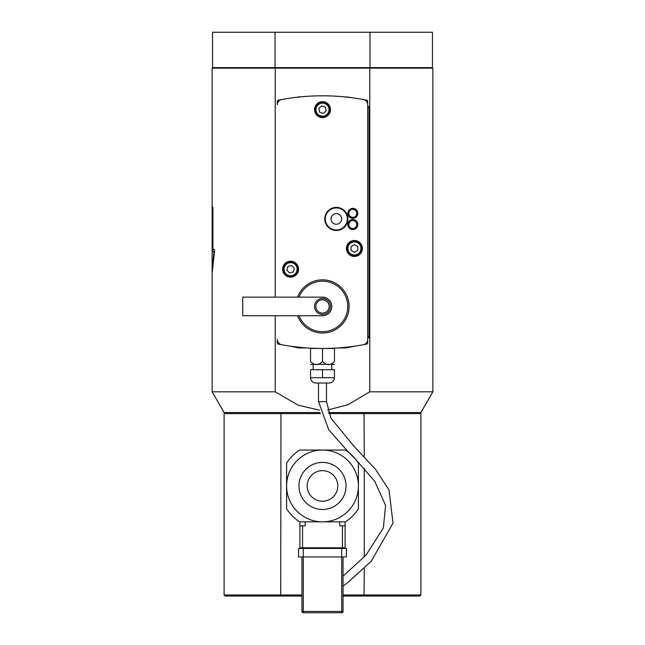 <?xml version="1.0" encoding="UTF-8"?>
<svg xmlns="http://www.w3.org/2000/svg" width="645" height="645" viewBox="0 0 645 645"><rect width="100%" height="100%" fill="white"/><g stroke="black" fill="none" stroke-linecap="round" stroke-linejoin="round"><path stroke-width="0.97" d="M367.706 106.457L369.037 106.457L369.037 337.827L367.706 337.827M355.29 458.829L348.703 452.427L328.724 429.739L318.509 401.642L326.491 401.642L330.966 418.21L354.75 447.195L375.535 469.31L389.008 489.926L393.007 523.095L371.238 561.263L347.615 582.693L343.309 585.95M369.964 32.25L212.536 32.25L212.536 67.62L432.464 67.62L432.464 32.25L369.964 32.25L369.964 67.62M412.59 67.62L412.59 68.152M232.41 68.152L232.41 67.62M284.106 68.152L284.106 67.62M360.894 67.62L360.894 68.152M275.036 67.62L275.036 32.25M301.957 556.957L301.957 611.42A1.33 1.33 0 0 0 303.287 612.75L341.713 612.75A1.33 1.33 0 0 0 343.043 611.42L343.043 556.957M301.957 563.553L301.957 594.134M341.713 548.443L341.713 556.957L346.438 556.957L346.438 548.443L298.562 548.443L298.562 556.957L341.713 556.957L341.713 612.75M343.043 594.134L343.043 563.553M286.598 463.11A42.554 42.554 0 0 1 299.659 450.049L345.341 450.049A42.554 42.554 0 0 1 358.402 463.11L358.402 508.784A42.554 42.554 0 0 1 345.341 521.853L299.659 521.853A42.554 42.554 0 0 1 286.598 508.784L286.598 463.11M344.438 548.443A0.661 0.661 0 0 0 345.107 547.782L345.107 525.836L339.786 525.836L339.786 521.853M305.214 521.853L305.214 525.836L299.893 525.836L299.893 547.782A0.661 0.661 0 0 0 300.562 548.443M299.893 521.853L299.893 525.836M345.107 525.836L345.107 521.853M322.5 521.853A35.902 35.902 0 0 0 358.402 485.951A35.902 35.902 0 0 0 322.5 450.049A35.902 35.902 0 0 0 286.598 485.951A35.902 35.902 0 0 0 322.5 521.853M322.5 509.486A23.534 23.534 0 0 0 346.034 485.951A23.534 23.534 0 0 0 322.5 462.409A23.534 23.534 0 0 0 298.966 485.951A23.534 23.534 0 0 0 322.5 509.486M322.5 501.238A15.295 15.295 0 0 0 337.795 485.951A15.295 15.295 0 0 0 322.5 470.656A15.295 15.295 0 0 0 307.205 485.951A15.295 15.295 0 0 0 322.5 501.238M328.853 413.614L420.903 413.614L420.903 594.988L343.043 594.988M364.038 412.55L364.272 456.886M364.272 468.528L364.272 557.03M364.272 568.382L364.038 596.053L419.839 596.053L420.903 594.988M225.161 412.55L224.097 413.614L320.412 413.614M280.962 412.55L280.728 594.988L224.097 594.988L225.161 596.053L280.962 596.053L280.728 594.988L301.957 594.988M280.962 596.053L301.957 596.053M343.043 596.053L364.038 596.053M363.353 344.736A5.321 5.321 0 0 0 367.706 339.504L367.706 104.764A5.321 5.321 0 0 0 363.353 99.532A226.048 226.048 0 0 0 281.647 99.532A5.321 5.321 0 0 0 277.294 104.764L277.294 101.467A1.33 1.33 0 0 1 278.358 100.16A226.048 226.048 0 0 1 366.642 100.16A1.33 1.33 0 0 1 367.706 101.467L367.706 342.801A1.33 1.33 0 0 1 366.642 344.108A226.048 226.048 0 0 1 281.647 344.736A5.321 5.321 0 0 1 277.294 339.504L277.294 342.801A1.33 1.33 0 0 0 278.358 344.108A226.048 226.048 0 0 0 281.647 344.736M330.047 348.332L330.716 348.308M331.288 348.284L329.918 348.332M322.5 348.453C310.366 348.252 310.366 348.252 322.5 348.453C310.366 348.252 310.366 348.252 322.5 348.453L310.535 348.453L310.535 361.458C314.518 365.634 318.509 365.634 322.5 361.458C326.491 365.634 330.482 365.634 334.465 361.458C334.465 365.634 334.465 365.634 334.465 361.458C334.465 365.634 334.465 365.634 334.465 361.458L334.465 348.453L322.5 348.453L322.5 361.458M361.724 248.607A7.313 7.313 0 0 0 354.557 241.149A7.313 7.313 0 0 0 347.099 248.317A7.313 7.313 0 0 0 354.266 255.775A7.313 7.313 0 0 0 361.724 248.607M357.773 246.608L357.701 250.445L354.339 252.3L351.049 250.316L351.13 246.479L354.492 244.624L357.773 246.608M297.571 271.376A7.313 7.313 0 0 0 292.757 262.225A7.313 7.313 0 0 0 283.606 267.03A7.313 7.313 0 0 0 288.412 276.189A7.313 7.313 0 0 0 297.571 271.376M294.33 268.36L293.193 272.021L289.444 272.867L286.84 270.053L287.984 266.385L291.725 265.538L294.33 268.36M317.832 104.006A7.313 7.313 0 0 0 316.864 114.302A7.313 7.313 0 0 0 327.168 115.27A7.313 7.313 0 0 0 328.136 104.974A7.313 7.313 0 0 0 317.832 104.006M318.904 108.304L321.855 105.853L325.459 107.191L326.096 110.972L323.145 113.423L319.541 112.085L318.904 108.304M322.5 315.744L242.714 315.744L242.714 297.127L322.5 297.127A9.304 9.304 0 0 1 331.804 306.44A9.304 9.304 0 0 1 322.5 315.744M322.5 298.458A7.982 7.982 0 0 0 314.518 306.44A7.982 7.982 0 0 0 322.5 314.413A7.982 7.982 0 0 0 330.482 306.44A7.982 7.982 0 0 0 322.5 298.458M322.5 299.788A6.652 6.652 0 0 0 315.848 306.44A6.652 6.652 0 0 0 322.5 313.083A6.652 6.652 0 0 0 329.152 306.44A6.652 6.652 0 0 0 322.5 299.788M297.587 315.744A26.598 26.598 0 0 0 349.098 306.44A26.598 26.598 0 0 0 297.587 297.127M299.014 315.744A25.268 25.268 0 0 0 347.768 306.44A25.268 25.268 0 0 0 299.014 297.127M322.5 117.616A7.982 7.982 0 0 1 314.518 109.642A7.982 7.982 0 0 1 322.5 101.66A7.982 7.982 0 0 1 330.482 109.642A7.982 7.982 0 0 1 322.5 117.616M354.411 256.436A7.982 7.982 0 0 1 346.438 248.462A7.982 7.982 0 0 1 354.411 240.48A7.982 7.982 0 0 1 362.393 248.462A7.982 7.982 0 0 1 354.411 256.436M290.589 277.181A7.982 7.982 0 0 1 282.607 269.207A7.982 7.982 0 0 1 290.589 261.225A7.982 7.982 0 0 1 298.562 269.207A7.982 7.982 0 0 1 290.589 277.181M336.327 230.507A11.57 11.57 0 0 0 346.349 213.156A11.57 11.57 0 0 0 326.314 213.156A11.57 11.57 0 0 0 336.327 230.507M353.033 217.341A3.991 3.991 0 0 1 349.259 211.552A3.991 3.991 0 0 1 356.161 211.181A3.991 3.991 0 0 1 353.033 217.341M353.089 218.333A4.983 4.983 0 0 1 348.373 211.1A4.983 4.983 0 0 1 356.991 210.633A4.983 4.983 0 0 1 353.089 218.333M332.699 215.051A5.321 5.321 0 0 0 332.441 222.573A5.321 5.321 0 0 0 339.955 222.831A5.321 5.321 0 0 0 340.213 215.309A5.321 5.321 0 0 0 332.699 215.051M334.997 229.894A11.038 11.038 0 0 0 346.099 213.809A11.038 11.038 0 0 0 327.249 212.673A11.038 11.038 0 0 0 334.997 229.894M352.823 228.515A3.991 3.991 0 0 1 349.356 222.541A3.991 3.991 0 0 1 356.266 222.525A3.991 3.991 0 0 1 352.823 228.515M352.823 229.515A4.983 4.983 0 0 1 348.494 222.041A4.983 4.983 0 0 1 357.128 222.025A4.983 4.983 0 0 1 352.823 229.515M310.535 377.712L310.535 369.73L334.465 369.73L334.465 377.712C334.15 380.937 332.377 382.711 329.152 383.025L315.848 383.025C312.623 382.711 310.85 380.937 310.535 377.712L334.465 377.712M334.465 364.352L310.535 364.352M322.5 377.712L322.5 369.73M310.535 361.458C310.535 365.634 310.535 365.634 310.535 361.458C310.535 365.634 310.535 365.634 310.535 361.458M327.652 410.018L347.913 404.721L369.779 391.821L432.868 391.821L432.868 68.152L212.132 68.152L212.132 207.255L212.898 207.255L212.898 249.478L214.406 249.478L214.551 251.179L212.132 273.448M369.779 391.821L369.779 68.152M212.132 230.12L212.157 228.064M320.089 412.55L224.097 412.55L212.132 391.821L275.221 391.821L298.2 405.189L319.477 410.164M432.868 391.821L420.903 412.55L328.45 412.55M212.157 271.722L213.947 251.445L212.681 251.445L212.681 209.23L212.132 209.23L212.157 246.051M212.157 242.528L212.157 241.028M275.221 391.821L275.221 315.744M275.221 297.127L275.221 68.152M212.157 238.819L212.35 236.191M212.157 243.367L212.157 240.182M212.35 247.382L212.157 244.786M212.278 219.373L212.245 215.301M212.157 271.368L213.947 251.445M212.681 209.23L212.705 251.445M212.189 232.901L212.221 230.12M367.706 107.788L369.037 107.788M367.706 336.497L369.037 336.497M343.043 611.42L301.957 611.42M303.287 612.75L303.287 548.443M345.107 547.782L302.553 547.782L302.553 525.836M342.447 525.836L342.447 548.443M302.553 548.443L302.553 547.782L299.893 547.782M354.282 254.977A6.514 6.514 0 0 1 347.897 248.333A6.514 6.514 0 0 1 354.54 241.948A6.514 6.514 0 0 1 360.926 248.591A6.514 6.514 0 0 1 354.282 254.977M298.562 347.187L298.562 347.937L290.492 346.18M292.628 97.79L298.562 97.081M344.285 96.863L346.438 97.081M354.508 346.18L346.438 347.937L346.438 347.187M288.654 275.423A6.514 6.514 0 0 1 284.364 267.272A6.514 6.514 0 0 1 292.524 262.983A6.514 6.514 0 0 1 296.805 271.142A6.514 6.514 0 0 1 288.654 275.423M327.515 105.482A6.514 6.514 0 0 1 326.652 114.657A6.514 6.514 0 0 1 317.485 113.794A6.514 6.514 0 0 1 318.348 104.619A6.514 6.514 0 0 1 327.515 105.482M356.379 460.199L374.793 481.396L385.581 505.446L383.364 527.892L366.094 555.055L343.309 575.937M318.509 383.025L318.509 401.642M326.491 383.025L326.491 401.642M361.063 67.62L361.063 68.152M377.019 67.62L377.019 68.152M267.981 67.62L267.981 68.152M283.937 67.62L283.937 68.152M221.445 67.62L221.445 68.152M423.555 67.62L423.555 68.152M419.839 412.55L420.903 413.614M224.097 413.614L224.097 594.988M298.562 96.863L300.715 96.863M352.372 97.79L346.438 96.863M346.438 347.937L337.827 347.937M307.173 347.937L298.562 347.937M313.551 348.276L314.212 348.453M313.196 364.409L313.196 369.73M331.804 364.409L331.804 369.73M331.449 348.276L330.788 348.453M212.132 271.368L212.132 246.414M212.132 242.117L212.132 241.432M212.132 391.821L212.132 273.746M212.157 222.767L212.157 220.711M212.157 215.301L212.157 213.245M212.157 209.23L212.157 207.255M212.157 234.957L212.157 232.901"/></g></svg>
